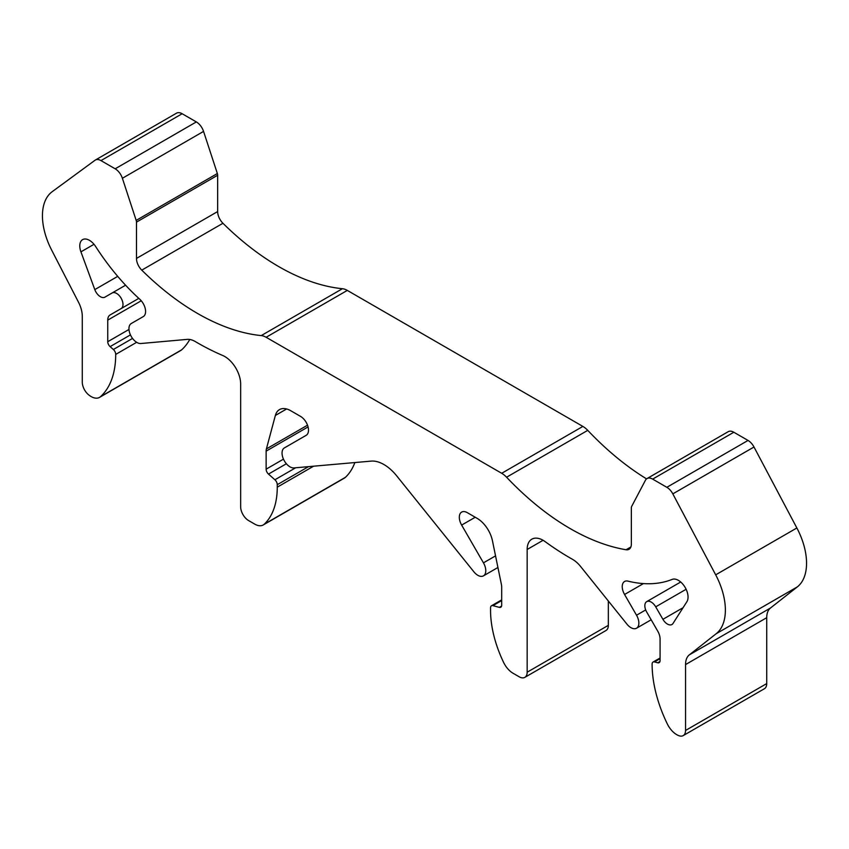 <?xml version="1.0" encoding="UTF-8"?>
<svg xmlns="http://www.w3.org/2000/svg" width="849" height="849" viewBox="0 0 849 849"><rect width="100%" height="100%" fill="white"/><g stroke="black" fill="none" stroke-linecap="round" stroke-linejoin="round"><path stroke-width="1.27" d="M277.262 484.683L277.262 487.167A90.036 51.991 60 0 1 264.272 524.183A16.884 9.742 60 0 1 263.211 524.969A16.884 9.742 60 0 1 254.764 524.13L248.619 520.586A11.26 6.495 60 0 1 240.66 506.8L240.66 384.066A22.509 13 60 0 0 222.65 355.455A271.309 156.641 60 0 1 195.397 341.616A22.509 13 60 0 0 187.268 339.377L140.892 343.516A11.26 6.495 60 0 1 130.597 335.217A11.26 6.495 60 0 1 131.287 323.511L143.258 316.603A11.26 6.495 60 0 0 139.82 299.283A167.996 96.998 60 0 1 95.672 246.56A13.658 7.885 60 0 0 82.597 239.641A13.658 7.885 60 0 0 80.931 251.845L94.801 289.605A8.999 5.2 60 0 0 104.905 297.161L112.11 292.99A8.999 5.2 60 0 1 121.12 298.19A8.999 5.2 60 0 1 121.12 308.59L110.083 314.968A11.26 6.495 60 0 0 107.749 320.115L107.749 341.712A4.5 2.6 60 0 0 110.105 346.625L113.352 349.501A4.5 2.6 60 0 1 115.708 354.415A101.647 58.687 60 0 1 100.5 396.685A16.884 9.742 60 0 1 99.535 397.385A16.884 9.742 60 0 1 88.54 394.753A11.26 6.495 60 0 1 82.279 382.167L82.279 316.284A22.509 13 60 0 0 78.511 302.233L51.64 250.073A54.93 31.71 60 0 1 52.139 191.736L95.003 160.27A11.26 6.495 60 0 1 95.343 160.047A11.26 6.495 60 0 1 100.967 160.599L115.167 168.802A11.26 6.495 60 0 1 122.383 178.269L136.18 220.4A4.5 2.6 60 0 1 136.477 222.12L136.477 258.425A11.26 6.495 60 0 0 141.762 270.141A235.29 135.851 60 0 0 261.248 335.588A18.009 10.4 60 0 1 266.13 337.276L501.695 473.286A18.009 10.4 60 0 1 506.577 477.223A235.29 135.851 60 0 0 626.053 549.738A11.26 6.495 60 0 0 629.013 549.292A11.26 6.495 60 0 0 631.348 544.135L631.348 507.829A4.5 2.6 60 0 1 631.645 506.45L645.442 480.258A11.26 6.495 60 0 1 647.023 478.56A11.26 6.495 60 0 1 652.658 479.112L666.847 487.305A11.26 6.495 60 0 1 672.822 493.874L715.686 574.837A54.93 31.71 60 0 1 716.174 633.736L689.314 654.876A22.509 13 60 0 0 685.546 664.576L685.546 730.458A11.26 6.495 60 0 1 683.212 735.605A11.26 6.495 60 0 1 679.285 735.828A16.884 9.742 60 0 1 667.314 723.921A101.647 58.687 60 0 1 652.117 664.098A4.5 2.6 60 0 1 653.051 662.04A4.5 2.6 60 0 1 654.473 661.912L657.71 662.782A4.5 2.6 60 0 0 659.142 662.655A4.5 2.6 60 0 0 660.076 660.596L660.076 639A11.26 6.495 60 0 0 657.742 631.157L646.705 612.033A8.999 5.2 60 0 1 646.705 601.633A8.999 5.2 60 0 1 655.704 606.833L662.92 619.324A8.999 5.2 60 0 0 671.92 624.524A8.999 5.2 60 0 0 673.024 623.442L686.894 601.697A13.658 7.885 60 0 0 684.474 586.351A13.658 7.885 60 0 0 672.153 579.4A167.996 96.998 60 0 1 628.005 581.13A11.26 6.495 60 0 0 624.567 581.48A11.26 6.495 60 0 0 624.567 594.48L636.538 615.228A11.26 6.495 60 0 1 636.538 628.218A11.26 6.495 60 0 1 626.933 624.132L580.557 566.442A22.509 13 60 0 0 572.417 559.279A271.309 156.641 60 0 1 545.164 541.651A22.509 13 60 0 0 531.824 539.179A22.509 13 60 0 0 527.165 549.483L527.165 672.206A11.26 6.495 60 0 1 524.831 677.364A11.26 6.495 60 0 1 519.206 676.802L513.051 673.257A16.884 9.742 60 0 1 503.553 662.326A90.036 51.991 60 0 1 490.552 610.314L490.552 607.831A4.5 2.6 60 0 1 491.486 605.772A4.5 2.6 60 0 1 492.919 605.645L499.339 607.364A4.5 2.6 60 0 0 500.761 607.237A4.5 2.6 60 0 0 501.695 605.178L501.695 587.147A11.26 6.495 60 0 0 501.43 584.611L492.462 540.813A22.509 13 60 0 0 477.085 518.314L467.279 512.647A11.26 6.495 60 0 0 461.644 512.096A11.26 6.495 60 0 0 461.644 525.085L483.452 562.855A11.26 6.495 60 0 1 483.452 575.855A11.26 6.495 60 0 1 473.848 571.77L396.632 475.79A36.019 20.79 60 0 0 383.907 464.52A36.019 20.79 60 0 0 371.193 461.113L293.977 467.926A11.26 6.495 60 0 1 283.683 459.606A11.26 6.495 60 0 1 284.373 447.922L306.171 435.325A11.26 6.495 60 0 0 307.9 426.315A11.26 6.495 60 0 0 300.546 416.392L290.729 410.725A22.509 13 60 0 0 279.48 409.611A22.509 13 60 0 0 275.363 415.469L266.395 448.919A11.26 6.495 60 0 0 266.13 451.137L266.13 469.168A4.5 2.6 60 0 0 268.486 474.082L274.906 479.77A4.5 2.6 60 0 1 277.262 484.683L308.527 466.642M354.861 462.546A90.036 51.991 60 0 1 345.447 477.308A16.884 9.742 60 0 1 344.386 478.104L263.211 524.969M112.11 292.99L125.588 285.211L112.11 292.99M121.12 308.59L138.822 298.37M189.752 339.473A101.647 58.687 60 0 1 181.686 349.809A16.884 9.742 60 0 1 180.71 350.52L99.535 397.385M176.178 113.405A11.26 6.495 60 0 1 176.518 113.172A11.26 6.495 60 0 1 182.153 113.734L196.342 121.927A11.26 6.495 60 0 1 203.558 131.404L217.355 173.525A4.5 2.6 60 0 1 217.652 175.255L217.652 211.56A11.26 6.495 60 0 0 222.947 223.276A235.29 135.851 60 0 0 342.423 288.713A18.009 10.4 60 0 1 347.305 290.411L582.87 426.421A18.009 10.4 60 0 1 587.752 430.358A235.29 135.851 60 0 0 646.556 478.878M647.023 478.56L728.209 431.685A11.26 6.495 60 0 1 733.833 432.247L748.033 440.44A11.26 6.495 60 0 1 753.997 447.009L796.861 527.972A54.93 31.71 60 0 1 797.36 586.871L770.489 608.001A22.509 13 60 0 0 766.721 617.701L766.721 683.594A11.26 6.495 60 0 1 764.387 688.741L683.212 735.605M527.165 672.206L608.34 625.342L608.34 601.007M608.34 625.342A11.26 6.495 60 0 1 606.016 630.499L524.831 677.364M268.486 474.082L286.368 463.756M274.906 479.77L295.696 467.767M277.262 487.167L313.599 466.186M264.272 524.183L345.447 477.308M80.931 251.845L94.006 244.3M94.801 289.605L117.724 276.371M107.749 320.115L141.263 300.769M107.749 341.712L128.984 329.454M110.105 346.625L130.438 334.888M113.352 349.501L132.54 338.422M115.708 354.415L136.668 342.306M100.5 396.685L181.686 349.809M100.967 160.599L182.153 113.734M115.167 168.802L196.342 121.927M122.383 178.269L203.558 131.404M136.18 220.4L217.355 173.525M136.477 222.12L217.652 175.255M136.477 258.425L217.652 211.56M141.762 270.141L222.947 223.276M261.248 335.588L342.423 288.713M266.13 337.276L347.305 290.411M501.695 473.286L582.87 426.421M506.577 477.223L587.752 430.358M626.053 549.738L630.892 546.958M652.658 479.112L733.833 432.247M666.847 487.305L748.033 440.44M672.822 493.874L753.997 447.009M715.686 574.837L796.861 527.972M716.174 633.736L797.36 586.871M689.314 654.876L770.489 608.001M685.546 664.576L766.721 617.701M685.546 730.458L766.721 683.594M654.473 661.912L660.076 658.686M657.71 662.782L659.97 661.488M655.704 606.833L686.119 589.28M662.92 619.324L683.084 607.682M624.567 594.48L643.425 583.592M636.538 615.228L645.696 609.932M527.165 549.483L543.084 540.293M492.919 605.645L501.695 600.572M499.339 607.364L501.589 606.059M461.644 525.085L475.238 517.243M483.452 562.855L495.54 555.872M275.363 415.469L286.612 408.974M266.395 448.919L307.518 425.179M266.13 451.137L308.07 426.92M266.13 469.168L283.47 459.15M95.343 160.047L176.518 113.172M653.051 662.04L660.076 657.986M646.705 601.633L680.696 582.011M636.538 628.218L651.172 619.77M491.486 605.772L501.695 599.872M483.452 575.855L497.928 567.493"/></g></svg>
